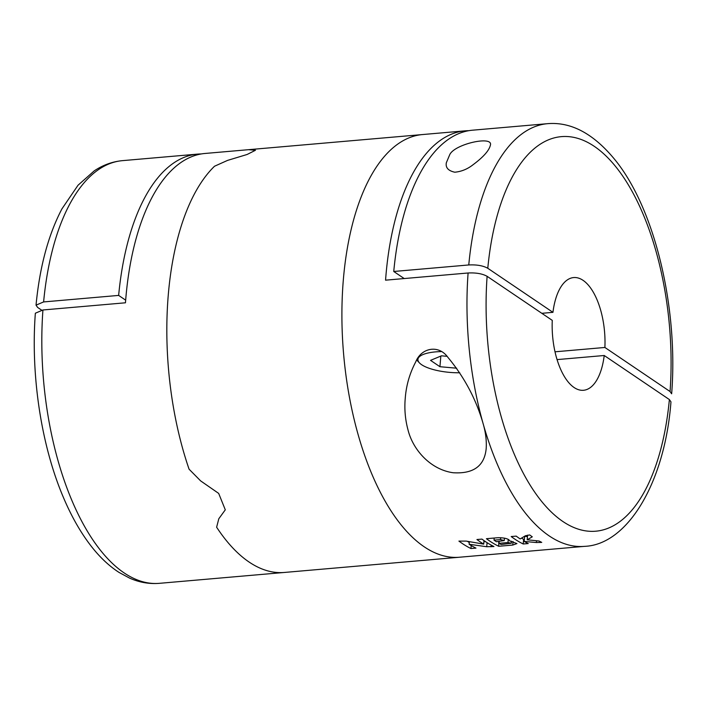 <?xml version="1.0" encoding="UTF-8"?>
<svg xmlns="http://www.w3.org/2000/svg" width="707" height="707" viewBox="0 0 707 707"><rect width="100%" height="100%" fill="white"/><g stroke="black" fill="none" stroke-linecap="round" stroke-linejoin="round"><path stroke-width="1.06" d="M41.598 310.117L37.621 307.43L36.039 305.141L43.613 301.933L118.643 295.411A212.144 97.76 85 0 1 197.562 154.117A212.144 97.76 85 0 1 201.327 153.949M125.669 300.166L118.643 295.411M200.638 480.893L189.069 469.183A212.144 97.76 85 0 1 214.513 166.242L227.548 160.401L214.513 166.242A212.144 97.76 85 0 0 189.069 469.183L200.638 480.893L218.675 493.406L225.294 509.827L218.799 518.761L216.625 527.219A212.144 97.76 85 0 0 284.347 572.458L584.459 546.361A212.144 97.76 -95 0 1 583.717 546.414A212.144 97.76 -95 0 1 482.987 423.184C485.612 432.039 486.681 440.434 486.204 448.379C484.595 465.904 473.575 474.026 453.16 472.744C430.572 469.642 412.853 449.864 407.957 429.715C405.191 419.366 404.289 408.885 405.252 398.271C406.207 385.421 409.707 373.287 415.743 361.878C421.266 347.764 438.685 344.291 447.929 357.38C464.313 377.131 476.005 399.066 482.987 423.184A212.144 97.76 -95 0 1 468.096 272.99L385.562 280.175A212.144 97.76 85 0 1 465.162 130.839L422.653 134.542A212.144 97.76 85 0 0 343.567 353.553A212.144 97.76 85 0 0 458.675 557.293A212.144 97.76 -95 0 1 343.567 353.553A212.144 97.76 -95 0 1 422.653 134.542A212.144 97.76 85 0 1 423.396 134.48M255.483 150.264L248.528 149.681L255.483 150.264L247.105 154.48L227.548 160.401M422.653 134.542L205.065 153.463A212.144 97.76 85 0 0 125.466 302.79L42.933 309.975L35.368 313.21M225.294 509.827L218.799 518.761L216.625 527.219A212.144 97.76 85 0 0 284.347 572.458L159.305 583.337C149.221 584.15 139.35 582.427 129.681 578.158L119.006 572.405C109.055 565.962 99.811 557.249 91.274 546.281C80.66 532.645 71.31 516.216 63.223 497.003C41.2 445.224 30.64 375.134 35.35 313.254M468.927 130.671A212.144 97.76 85 0 0 465.162 130.839M528.226 543.559L523.224 543.992A212.144 97.76 -95 0 1 511.196 536.551L516.198 536.118A212.144 97.76 85 0 0 520.175 538.937L525.389 535.765L529.702 534.943A212.144 97.76 85 0 0 532.291 536.816L527.201 539.786L539.096 541.023A212.144 97.76 85 0 0 541.739 542.384L536.339 542.543L524.187 541.421A212.144 97.76 85 0 0 528.226 543.559M509.888 540.979C508.633 538.778 504.648 537.691 497.94 537.709L486.434 538.707A212.144 97.76 -95 0 0 498.735 546.281L512.743 545.062L516.941 543.577L509.888 540.979M466.152 541.102L483.703 544.116A212.144 97.76 -95 0 1 476.933 539.529L481.935 539.096A212.144 97.76 85 0 0 493.963 546.538L486.725 546.723L469.13 544.275A212.144 97.76 85 0 0 475.961 548.111L470.959 548.544A212.144 97.76 -95 0 1 458.923 541.102L466.152 541.102M557.063 359.607L604.22 355.506A56.569 26.071 -95 0 1 583.487 390.282A56.569 26.071 -95 0 1 574.084 387.507A56.569 26.071 -95 0 1 552.273 320.377L487.114 276.313C482.421 273.706 476.085 272.602 468.096 272.99M449.661 154.851C454.23 144.025 493.521 135.364 490.384 145.191C489.164 150.511 483.402 157.025 473.089 164.713C467.513 169.097 461.415 171.598 454.787 172.208C448.256 170.794 445.437 167.647 446.329 162.769L449.661 154.851M541.818 313.307L552.954 312.344L487.786 268.271C483.084 265.664 476.748 264.559 468.768 264.957A212.144 97.76 -95 0 1 547.695 123.663L472.665 130.185A212.144 97.76 85 0 0 393.746 271.479L404.192 278.549M468.768 264.957L393.746 271.479M604.22 355.506L669.379 399.57L670.961 401.859M552.954 312.344A56.569 26.071 -95 0 1 573.686 277.559A56.569 26.071 -95 0 1 604.892 347.464L555.013 351.803M671.632 393.79L670.059 391.537L604.892 347.464M441.097 351.591A33.061 10.269 -175.2 0 0 419.454 362.903A33.061 10.269 -175.2 0 0 459.744 372.775M446.868 356.301L441.468 355.815L430.536 360.358L439.94 366.712L456.678 368.206M440.832 356.089L439.94 366.712M471.207 545.548L470.959 548.544M467.495 541.359L469.271 542.561M469.342 541.703L469.13 544.275M483.924 541.456L485.674 541.756M483.995 540.599L483.703 544.116M498.753 541.509L498.735 546.281M493.689 538.08L494.175 538.407M504.445 538.133L504.241 540.572L496.376 541.712A212.144 97.76 -95 0 1 494.034 540.148L494.211 538.027M504.206 540.572L500.529 539.582L494.034 540.148M499.151 541.474L498.992 543.321A212.144 97.76 -95 0 0 501.095 544.496L511.276 543.259L507.997 542.534L498.992 543.321M521.625 538.08L523.613 539.414L523.224 543.992M523.613 539.414L524.364 539.353M527.466 536.657L524.621 536.286L524.187 541.421M527.599 535.128L527.201 539.786M197.562 154.117L122.541 160.639A212.144 97.76 85 0 0 43.613 301.933M42.933 309.975A212.144 97.76 85 0 0 159.305 583.337M669.379 399.57A198.004 91.247 -95 0 1 562.834 521.466A198.004 91.247 -95 0 1 487.114 276.313M487.786 268.271A198.004 91.247 -95 0 1 594.331 146.376A198.004 91.247 -95 0 1 670.059 391.537M487.07 542.667L486.725 546.723M491.179 545.097L491.038 546.794M513.035 541.491L512.743 545.062M500.689 537.673L500.529 539.582M508.262 539.361L507.997 542.534M536.489 540.775L536.339 542.543M540.015 541.518L539.927 542.543M122.541 160.639C112.466 161.585 103.036 164.987 94.252 170.855L78.044 185.216L61.924 208.892C48.332 234.839 39.707 266.901 36.039 305.088M670.961 401.912C664.783 482.969 627.33 544.841 584.459 546.361M671.65 393.746C678.367 308.72 655.345 210.138 615.717 160.701C594.234 134.074 571.556 121.719 547.695 123.663M405.261 398.271L405.35 397.175M419.454 362.903L416.803 360.093M511.479 541.191L511.302 543.276"/></g></svg>
